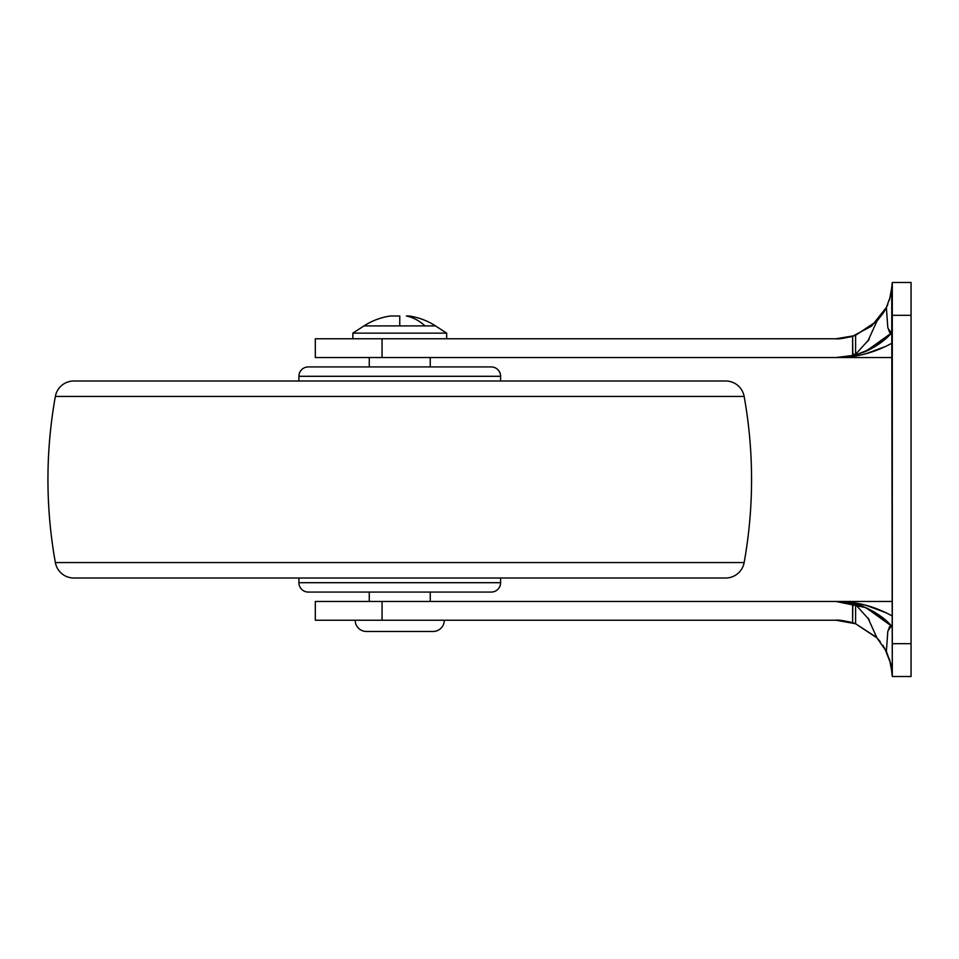 <?xml version="1.0" encoding="UTF-8"?>
<svg xmlns="http://www.w3.org/2000/svg" width="959" height="959" viewBox="0 0 959 959"><rect width="100%" height="100%" fill="white"/><g stroke="black" fill="none" stroke-linecap="round" stroke-linejoin="round"><path stroke-width="1.44" d="M409.133 316.002L406.388 316.002A65.668 46.44 90 0 1 425.041 325.904L435.506 325.904A65.668 65.668 0 0 0 409.133 316.002A65.668 65.668 0 0 1 435.506 325.904L364 325.904L352.852 333.145L352.852 338.779L352.852 333.145L446.666 333.145L352.852 333.145L364 325.904L399.759 325.904L399.759 316.002L390.373 316.002A65.668 65.668 0 0 0 364 325.904A65.668 65.668 0 0 1 390.373 316.002L399.759 316.002L399.759 325.904L425.041 325.904A65.668 46.44 -90 0 0 406.388 316.002L409.133 316.002M369.263 357.539L369.263 366.925L369.263 357.539M369.263 592.075L369.263 601.461L369.263 592.075M430.243 601.461L430.243 592.075L430.243 601.461M430.243 366.925L430.243 357.539L430.243 366.925M446.666 338.779L446.666 333.145L435.506 325.904L446.666 333.145L446.666 338.779M433.06 631.478A11.256 11.256 0 0 0 444.317 620.221A11.256 11.256 0 0 1 433.06 631.478L366.458 631.478A11.256 11.256 0 0 1 355.19 620.221A11.256 11.256 0 0 0 366.458 631.478L368.987 631.478M855.752 623.806L853.366 622.966C844.076 620.641 838.286 619.73 835.996 620.221L382.066 620.221L382.066 601.461L892.29 601.461L835.996 601.461L852.839 603.367L865.27 607.407L852.839 603.367L835.996 601.461L382.066 601.461L382.066 620.221L315.319 620.221L315.319 601.461L315.319 620.221L835.996 620.221L852.599 622.727L852.839 603.367L852.611 604.697L855.596 604.697L855.596 623.746L876.238 637.148M870.844 348.92L855.176 355.154L835.996 357.539L892.29 357.539L315.319 357.539L315.319 338.779L315.319 357.539L382.066 357.539L382.066 338.779L315.319 338.779L382.066 338.779L382.066 357.539L835.996 357.539L852.839 355.633L852.599 336.273L835.996 338.779L382.066 338.779L835.996 338.779C838.298 339.27 844.076 338.359 853.33 336.046L855.752 335.194M869.286 619.802L855.38 604.362M883.371 312.898L876.958 321.097L855.596 335.254L855.596 354.303L869.25 339.258M884.594 310.896L876.958 321.097L855.596 335.254L876.238 321.852M867.835 617.728L876.958 637.903L855.596 623.746L852.599 622.727L855.596 623.746L876.958 637.903L880.362 641.859L877.569 638.562M891.726 290.349L892.29 676.515L892.29 643.681L911.05 643.681L911.05 676.515L892.29 676.515L911.05 676.515L911.05 282.485L892.29 282.485L892.29 315.319L911.05 315.319L911.05 643.681L892.29 643.681L892.29 315.319L911.05 315.319L911.05 282.485L892.29 282.485L890.863 295.048L886.38 307.599L883.539 312.622M854.709 335.578L850.01 337.005M849.998 337.005L835.996 338.779L854.349 335.698M863.999 606.879L866.181 607.802C857.43 604.59 853.906 603.535 855.596 604.697L855.596 623.746L835.996 620.221L849.986 621.995L855.656 623.77M883.359 646.09L882.783 645.215M876.958 637.903L886.368 651.389L890.863 663.952L892.278 675.807M884.63 648.176L890.863 663.952L892.29 676.515L890.851 663.868M886.368 651.389L887.794 631.585L889.616 626.515L892.29 626.886C885.972 619.262 876.958 612.777 865.27 607.407L885.625 620.221L864.826 607.215M855.596 335.254L852.599 336.273L855.596 335.254L855.584 354.303C853.906 355.465 857.43 354.41 866.157 351.174L875.495 346.295L891.57 332.905L866.157 351.21L885.66 338.779L863.987 352.121M890.851 295.132L892.218 285.35M892.266 284.14L892.218 285.326M382.066 601.461L315.319 601.461L382.066 601.461M892.254 674.704L892.218 673.674M864.826 351.785L866.193 351.198M859.552 605.249L856.255 604.242M836.236 601.461L837.147 601.473M840.024 601.569L844.136 601.904L840.024 601.569M866.169 607.79L885.96 620.521M866.181 351.21L865.27 351.593C876.958 346.223 885.972 339.738 892.29 332.126L889.616 332.485L887.794 327.415L886.38 307.599L890.863 295.048L892.29 282.485M842.949 357.347L837.147 357.527M865.761 607.61L835.996 601.461L864.67 604.949M865.737 605.213L886.284 612.813M865.737 353.787L886.284 346.187M855.584 354.303L856.243 354.854L852.839 355.633L855.584 354.303L852.599 354.303L855.584 354.303L852.611 354.303L852.599 336.273L871.539 326.132L886.536 307.276L887.806 304.411M889.461 300.047L892.218 285.267M892.218 673.662L889.508 659.121M886.512 651.676L882.867 645.335M876.994 637.939L876.346 637.267M854.949 623.47L854.301 623.242M852.851 603.355L866.169 607.826L891.582 626.083L875.195 612.525L866.169 607.826L852.839 603.367L856.243 604.146L852.611 604.697L852.599 622.727L855.596 623.746M885.625 338.779L873.181 347.649M874.26 611.962L885.625 620.221M876.958 321.097L867.703 341.464M875.243 346.439L863.951 352.145M866.169 607.826L875.183 612.525M852.851 355.645L864.61 351.881M865.797 607.67L862.788 606.352M892.29 342.962C874.56 352.828 855.8 357.683 835.996 357.539L853.306 355.537M853.51 355.489L865.713 351.414M865.821 351.366L891.582 332.917M892.254 333.564L892.29 334.799M892.29 624.213L892.254 625.436M835.996 601.461L835.996 601.461C855.8 601.317 874.56 606.172 892.29 616.038M891.402 626.107L887.962 630.794M887.974 328.254L891.402 332.893M500.61 380.999L500.61 376.3L298.908 376.3L298.908 380.999L298.908 376.3L500.61 376.3A9.386 9.386 0 0 0 491.224 366.925L308.283 366.925A9.386 9.386 0 0 0 298.908 376.3A9.386 9.386 0 0 1 308.283 366.925L491.224 366.925A9.386 9.386 0 0 1 500.61 376.3L500.61 380.999M308.283 592.075L491.224 592.075A9.386 9.386 0 0 0 500.61 582.7L298.908 582.7A9.386 9.386 0 0 0 308.283 592.075A9.386 9.386 0 0 1 298.908 582.7L500.61 582.7L500.61 578.001L500.61 582.7A9.386 9.386 0 0 1 491.224 592.075L308.283 592.075M298.908 578.001L298.908 582.7L298.908 578.001M73.831 578.001L725.687 578.001A18.76 18.76 0 0 0 744.148 562.561L55.358 562.561A18.76 18.76 0 0 0 73.831 578.001A18.76 18.76 0 0 1 55.358 562.561L744.148 562.561A469.071 469.071 0 0 0 744.148 396.439L55.358 396.439A469.071 469.071 0 0 0 55.358 562.561A469.071 469.071 0 0 1 55.358 396.439L744.148 396.439A18.76 18.76 0 0 0 725.687 380.999L73.831 380.999A18.76 18.76 0 0 0 55.358 396.439A18.76 18.76 0 0 1 73.831 380.999L725.687 380.999A18.76 18.76 0 0 1 744.148 396.439A469.071 469.071 0 0 1 744.148 562.561A18.76 18.76 0 0 1 725.687 578.001L73.831 578.001M852.839 603.367L855.584 604.697M866.073 351.21L875.483 346.295M868.291 608.761L879.547 615.354L868.291 608.761M869.345 349.735L868.746 350.023M879.547 343.646L868.291 350.239M892.29 625.208L891.331 626.107L892.29 626.886M892.29 332.102L891.331 332.893L892.29 333.792"/></g></svg>
